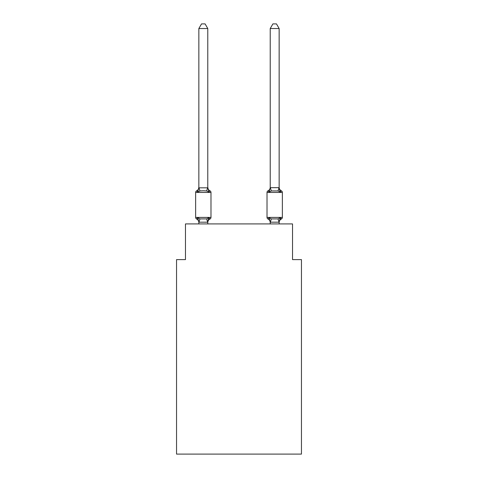 <?xml version="1.0" encoding="UTF-8"?>
<svg xmlns="http://www.w3.org/2000/svg" width="478" height="478" viewBox="0 0 478 478"><rect width="100%" height="100%" fill="white"/><g stroke="black" fill="none" stroke-linecap="round" stroke-linejoin="round"><path stroke-width="0.72" d="M301.451 454.1L301.451 259.608L292.53 259.608L292.53 223.925L185.47 223.925L185.47 259.608L176.549 259.608L176.549 454.1L301.451 454.1M281.357 219.014A1.787 1.787 0 0 0 282.361 217.412A1.787 1.787 0 0 1 281.357 219.014L280.849 218.769L281.357 219.014A1.787 1.787 0 0 0 282.361 217.412A1.787 1.787 0 0 1 281.357 219.014A1.787 1.787 0 0 0 282.361 217.412A1.787 1.787 0 0 1 281.357 219.014L280.849 218.769L281.357 219.014A1.787 1.787 0 0 0 282.361 217.412A1.787 1.787 0 0 1 281.357 219.014A1.787 1.787 0 0 0 282.361 217.412A1.787 1.787 0 0 1 281.357 219.014L280.849 218.769L281.357 219.014A1.787 1.787 0 0 0 282.361 217.412A1.787 1.787 0 0 1 281.357 219.014A1.787 1.787 0 0 0 282.361 217.412A1.787 1.787 0 0 1 281.357 219.014L280.849 218.769L281.357 219.014A1.787 1.787 0 0 0 282.361 217.412A1.787 1.787 0 0 1 281.357 219.014A1.787 1.787 0 0 0 282.361 217.412A1.787 1.787 0 0 1 281.357 219.014L280.849 218.769L281.357 219.014A1.787 1.787 0 0 0 282.361 217.412A1.787 1.787 0 0 1 281.357 219.014A1.787 1.787 0 0 0 282.361 217.412A1.787 1.787 0 0 1 281.357 219.014L280.849 218.769L281.357 219.014A1.787 1.787 0 0 0 282.361 217.412A1.787 1.787 0 0 1 281.357 219.014A1.787 1.787 0 0 0 282.361 217.412A1.787 1.787 0 0 1 281.357 219.014L280.849 218.769L281.357 219.014A1.787 1.787 0 0 0 282.361 217.412A1.787 1.787 0 0 1 281.357 219.014A1.787 1.787 0 0 0 282.361 217.412A1.787 1.787 0 0 1 281.357 219.014L280.849 218.769L281.357 219.014A1.787 1.787 0 0 0 282.361 217.412A1.787 1.787 0 0 1 281.357 219.014A1.787 1.787 0 0 0 282.361 217.412A1.787 1.787 0 0 1 281.357 219.014L280.849 218.769L281.357 219.014A1.787 1.787 0 0 0 282.361 217.412A1.787 1.787 0 0 1 281.357 219.014A1.787 1.787 0 0 0 282.361 217.412A1.787 1.787 0 0 1 281.357 219.014L280.849 218.769L281.357 219.014A1.787 1.787 0 0 0 282.361 217.412A1.787 1.787 0 0 1 281.357 219.014A1.787 1.787 0 0 0 282.361 217.412A1.787 1.787 0 0 1 281.357 219.014L280.849 218.769L281.357 219.014A1.787 1.787 0 0 0 282.361 217.412A1.787 1.787 0 0 1 281.357 219.014A1.787 1.787 0 0 0 282.361 217.412A1.787 1.787 0 0 1 281.357 219.014L280.849 218.769L281.357 219.014A1.787 1.787 0 0 0 282.361 217.412A1.787 1.787 0 0 1 281.357 219.014A1.787 1.787 0 0 0 282.361 217.412A1.787 1.787 0 0 1 281.357 219.014L280.849 218.769L281.357 219.014A1.787 1.787 0 0 0 282.361 217.412A1.787 1.787 0 0 1 281.357 219.014A1.787 1.787 0 0 0 282.361 217.412A1.787 1.787 0 0 1 281.357 219.014L280.263 217.759L281.357 219.014A3.926 3.926 0 0 0 279.146 222.545L279.146 222.545M279.146 28.537L276.469 23.9L272.902 23.9L270.225 28.537L279.146 28.537L279.146 187.292A3.926 3.926 0 0 0 281.357 190.824L280.263 192.078L281.357 190.824L280.263 192.078L279.331 189.163L280.263 192.078L281.357 190.824L280.263 192.078L281.357 190.824L280.263 192.078L279.331 189.163L280.263 192.078L281.357 190.824L280.263 192.078L281.357 190.824L280.263 192.078L279.331 189.163L280.263 192.078L281.357 190.824L280.263 192.078L281.357 190.824L280.263 192.078L279.331 189.163L280.263 192.078L281.357 190.824L280.263 192.078L281.357 190.824L280.263 192.078L279.331 189.163L280.263 192.078L281.357 190.824L280.263 192.078L281.357 190.824L280.263 192.078L279.331 189.163L280.263 192.078L281.357 190.824L280.263 192.078L281.357 190.824L280.263 192.078L279.331 189.163L280.263 192.078L281.357 190.824L280.263 192.078L281.357 190.824L280.263 192.078L279.331 189.163L280.263 192.078L281.357 190.824L280.263 192.078L281.357 190.824L280.263 192.078L279.331 189.163L280.263 192.078L281.357 190.824L280.263 192.078L281.357 190.824L280.263 192.078L279.331 189.163L280.263 192.078L281.357 190.824L280.263 192.078L281.357 190.824L280.263 192.078L279.331 189.163L280.263 192.078L281.357 190.824L280.263 192.078L281.357 190.824L280.263 192.078L279.331 189.163L280.263 192.078L281.357 190.824L280.263 192.078L281.357 190.824L280.263 192.078L279.331 189.163L280.263 192.078L281.357 190.824A1.787 1.787 0 0 1 282.361 192.431L282.361 217.412L267.017 217.412A1.787 1.787 0 0 0 268.015 219.014A1.787 1.787 0 0 1 267.017 217.412A1.787 1.787 0 0 0 268.015 219.014A3.926 3.926 0 0 1 270.225 222.545L270.225 222.019L270.225 222.545A3.926 3.926 0 0 0 268.015 219.014A1.787 1.787 0 0 1 267.017 217.412A1.787 1.787 0 0 0 268.015 219.014A1.787 1.787 0 0 1 267.017 217.412A1.787 1.787 0 0 0 268.015 219.014A3.926 3.926 0 0 1 270.225 222.545A3.926 3.926 0 0 0 268.015 219.014A1.787 1.787 0 0 1 267.017 217.412A1.787 1.787 0 0 0 268.015 219.014A1.787 1.787 0 0 1 267.017 217.412A1.787 1.787 0 0 0 268.015 219.014A3.926 3.926 0 0 1 270.225 222.545A3.926 3.926 0 0 0 268.015 219.014A1.787 1.787 0 0 1 267.017 217.412A1.787 1.787 0 0 0 268.015 219.014A1.787 1.787 0 0 1 267.017 217.412A1.787 1.787 0 0 0 268.015 219.014A3.926 3.926 0 0 1 270.225 222.545A3.926 3.926 0 0 0 268.015 219.014A1.787 1.787 0 0 1 267.017 217.412A1.787 1.787 0 0 0 268.015 219.014A1.787 1.787 0 0 1 267.017 217.412A1.787 1.787 0 0 0 268.015 219.014A3.926 3.926 0 0 1 270.225 222.545A3.926 3.926 0 0 0 268.015 219.014A1.787 1.787 0 0 1 267.017 217.412A1.787 1.787 0 0 0 268.015 219.014A1.787 1.787 0 0 1 267.017 217.412A1.787 1.787 0 0 0 268.015 219.014A3.926 3.926 0 0 1 270.225 222.545A3.926 3.926 0 0 0 268.015 219.014A1.787 1.787 0 0 1 267.017 217.412A1.787 1.787 0 0 0 268.015 219.014A1.787 1.787 0 0 1 267.017 217.412A1.787 1.787 0 0 0 268.015 219.014A3.926 3.926 0 0 1 270.225 222.545A3.926 3.926 0 0 0 268.015 219.014A1.787 1.787 0 0 1 267.017 217.412A1.787 1.787 0 0 0 268.015 219.014A1.787 1.787 0 0 1 267.017 217.412A1.787 1.787 0 0 0 268.015 219.014A3.926 3.926 0 0 1 270.225 222.545A3.926 3.926 0 0 0 268.015 219.014A1.787 1.787 0 0 1 267.017 217.412A1.787 1.787 0 0 0 268.015 219.014A1.787 1.787 0 0 1 267.017 217.412A1.787 1.787 0 0 0 268.015 219.014A3.926 3.926 0 0 1 270.225 222.545A3.926 3.926 0 0 0 268.015 219.014A1.787 1.787 0 0 1 267.017 217.412A1.787 1.787 0 0 0 268.015 219.014A1.787 1.787 0 0 1 267.017 217.412A1.787 1.787 0 0 0 268.015 219.014A3.926 3.926 0 0 1 270.225 222.545A3.926 3.926 0 0 0 268.015 219.014A1.787 1.787 0 0 1 267.017 217.412A1.787 1.787 0 0 0 268.015 219.014A1.787 1.787 0 0 1 267.017 217.412A1.787 1.787 0 0 0 268.015 219.014A3.926 3.926 0 0 1 270.225 222.545A3.926 3.926 0 0 0 268.015 219.014A1.787 1.787 0 0 1 267.017 217.412A1.787 1.787 0 0 0 268.015 219.014A1.787 1.787 0 0 1 267.017 217.412A1.787 1.787 0 0 0 268.015 219.014A3.926 3.926 0 0 1 270.225 222.545A3.926 3.926 0 0 0 268.015 219.014A1.787 1.787 0 0 1 267.017 217.412A1.787 1.787 0 0 0 268.015 219.014L269.108 217.759L268.015 219.014A1.787 1.787 0 0 1 267.017 217.412A1.787 1.787 0 0 0 268.015 219.014A3.926 3.926 0 0 1 270.225 222.545A3.926 3.926 0 0 0 268.015 219.014A1.787 1.787 0 0 1 267.017 217.412A1.787 1.787 0 0 0 268.015 219.014A1.787 1.787 0 0 1 267.017 217.412L267.017 192.431A1.787 1.787 0 0 1 268.015 190.824L269.108 192.078L268.015 190.824A3.926 3.926 0 0 0 270.225 187.292L270.225 187.292M270.225 28.537L270.225 187.663L279.146 187.663M279.146 223.925L279.146 222.18L270.225 222.18L269.108 217.759L268.015 219.014A3.926 3.926 0 0 1 270.225 222.545M269.526 190.668L269.108 192.078L269.526 190.668L269.108 192.078L269.526 190.668L269.108 192.078L269.526 190.668L269.108 192.078L269.526 190.668L269.108 192.078L269.526 190.668L269.108 192.078L269.526 190.668L269.108 192.078L269.526 190.668L269.108 192.078L269.526 190.668L269.108 192.078L269.526 190.668L269.108 192.078L269.526 190.668L269.108 192.078L269.526 190.668L269.108 192.078L269.526 190.668L269.108 192.078L269.526 190.668L269.108 192.078L271.337 190.931L270.297 187.639M198.854 222.545L198.854 222.545A3.926 3.926 0 0 0 196.643 219.014A1.787 1.787 0 0 1 195.639 217.412A1.787 1.787 0 0 0 196.643 219.014A1.787 1.787 0 0 1 195.639 217.412A1.787 1.787 0 0 0 196.643 219.014A1.787 1.787 0 0 1 195.639 217.412A1.787 1.787 0 0 0 196.643 219.014L197.737 217.759L196.643 219.014A1.787 1.787 0 0 1 195.639 217.412A1.787 1.787 0 0 0 196.643 219.014L197.737 217.759L196.643 219.014A1.787 1.787 0 0 1 195.639 217.412A1.787 1.787 0 0 0 196.643 219.014A1.787 1.787 0 0 1 195.639 217.412A1.787 1.787 0 0 0 196.643 219.014L197.737 217.759L196.643 219.014A1.787 1.787 0 0 1 195.639 217.412A1.787 1.787 0 0 0 196.643 219.014L197.737 217.759L196.643 219.014A1.787 1.787 0 0 1 195.639 217.412A1.787 1.787 0 0 0 196.643 219.014L197.737 217.759L196.643 219.014A1.787 1.787 0 0 1 195.639 217.412A1.787 1.787 0 0 0 196.643 219.014A1.787 1.787 0 0 1 195.639 217.412A1.787 1.787 0 0 0 196.643 219.014L197.737 217.759L196.643 219.014A1.787 1.787 0 0 1 195.639 217.412A1.787 1.787 0 0 0 196.643 219.014L197.737 217.759L196.643 219.014A1.787 1.787 0 0 1 195.639 217.412A1.787 1.787 0 0 0 196.643 219.014L197.737 217.759L196.643 219.014A1.787 1.787 0 0 1 195.639 217.412A1.787 1.787 0 0 0 196.643 219.014A1.787 1.787 0 0 1 195.639 217.412A1.787 1.787 0 0 0 196.643 219.014L197.737 217.759L196.643 219.014A1.787 1.787 0 0 1 195.639 217.412A1.787 1.787 0 0 0 196.643 219.014L197.737 217.759L196.643 219.014A1.787 1.787 0 0 1 195.639 217.412A1.787 1.787 0 0 0 196.643 219.014A1.787 1.787 0 0 1 195.639 217.412A1.787 1.787 0 0 0 196.643 219.014A1.787 1.787 0 0 1 195.639 217.412A1.787 1.787 0 0 0 196.643 219.014L197.737 217.759L196.643 219.014A1.787 1.787 0 0 1 195.639 217.412A1.787 1.787 0 0 0 196.643 219.014L197.737 217.759L196.643 219.014A1.787 1.787 0 0 1 195.639 217.412A1.787 1.787 0 0 0 196.643 219.014A1.787 1.787 0 0 1 195.639 217.412A1.787 1.787 0 0 0 196.643 219.014L197.737 217.759L196.643 219.014A1.787 1.787 0 0 1 195.639 217.412A1.787 1.787 0 0 0 196.643 219.014L197.737 217.759L196.643 219.014A1.787 1.787 0 0 1 195.639 217.412A1.787 1.787 0 0 0 196.643 219.014L197.737 217.759L196.643 219.014A1.787 1.787 0 0 1 195.639 217.412A1.787 1.787 0 0 0 196.643 219.014A1.787 1.787 0 0 1 195.639 217.412A1.787 1.787 0 0 0 196.643 219.014L197.737 217.759L196.643 219.014A1.787 1.787 0 0 1 195.639 217.412A1.787 1.787 0 0 0 196.643 219.014L197.737 217.759L196.643 219.014A1.787 1.787 0 0 1 195.639 217.412A1.787 1.787 0 0 0 196.643 219.014L197.737 217.759L196.643 219.014L197.737 217.759L196.643 219.014L197.737 217.759L196.643 219.014L197.737 217.759L196.643 219.014L197.737 217.759L196.643 219.014L197.737 217.759L199.965 218.906L206.663 218.906L208.892 217.759L209.985 219.014L208.892 217.759L209.985 219.014L209.436 218.745M197.737 192.078L196.643 190.824L197.737 192.078L196.643 190.824L197.737 192.078L196.643 190.824L197.737 192.078L196.643 190.824L197.737 192.078L196.643 190.824L197.737 192.078L196.643 190.824L197.737 192.078L196.643 190.824L197.737 192.078L196.643 190.824L197.737 192.078L196.643 190.824L197.737 192.078L196.643 190.824L197.737 192.078L196.643 190.824L197.737 192.078L196.643 190.824L197.737 192.078L196.643 190.824L197.737 192.078L196.643 190.824L197.737 192.078L196.643 190.824L197.737 192.078L196.643 190.824L197.737 192.078L196.643 190.824L197.737 192.078L196.643 190.824L197.737 192.078L196.643 190.824L197.737 192.078L196.643 190.824L197.737 192.078L196.643 190.824L197.737 192.078L196.643 190.824L197.737 192.078L196.643 190.824L197.737 192.078L196.643 190.824L197.737 192.078L196.643 190.824L197.737 192.078L196.643 190.824L197.737 192.078L196.643 190.824L197.737 192.078L198.854 187.292L198.854 187.824L198.854 187.292L198.854 187.824L198.854 187.292L198.854 187.824L198.854 187.292L198.854 187.824L198.854 187.292L198.854 187.824L198.854 187.292L198.854 187.824L198.854 187.292L198.854 187.824L198.854 187.292L198.854 187.824L198.854 187.292L198.854 187.824L198.854 187.292L198.854 187.824L198.854 187.292L198.854 187.824L198.854 187.292L198.854 187.824L198.854 187.292L198.854 187.824L198.854 187.292L198.854 187.824L207.775 187.824L207.775 187.292L208.892 192.078L209.985 190.824A1.787 1.787 0 0 1 210.983 192.431A1.787 1.787 0 0 0 209.985 190.824L208.892 192.078L206.663 190.931L203.311 190.752L199.965 190.931L197.737 192.078M198.854 187.292A3.926 3.926 0 0 1 196.643 190.824A1.787 1.787 0 0 0 195.639 192.431L210.983 192.431A1.787 1.787 0 0 0 209.985 190.824A1.787 1.787 0 0 1 210.983 192.431A1.787 1.787 0 0 0 209.985 190.824A1.787 1.787 0 0 1 210.983 192.431A1.787 1.787 0 0 0 209.985 190.824A1.787 1.787 0 0 1 210.983 192.431A1.787 1.787 0 0 0 209.985 190.824A1.787 1.787 0 0 1 210.983 192.431A1.787 1.787 0 0 0 209.985 190.824A1.787 1.787 0 0 1 210.983 192.431A1.787 1.787 0 0 0 209.985 190.824A1.787 1.787 0 0 1 210.983 192.431A1.787 1.787 0 0 0 209.985 190.824A1.787 1.787 0 0 1 210.983 192.431A1.787 1.787 0 0 0 209.985 190.824A1.787 1.787 0 0 1 210.983 192.431A1.787 1.787 0 0 0 209.985 190.824A1.787 1.787 0 0 1 210.983 192.431A1.787 1.787 0 0 0 209.985 190.824A1.787 1.787 0 0 1 210.983 192.431A1.787 1.787 0 0 0 209.985 190.824A1.787 1.787 0 0 1 210.983 192.431A1.787 1.787 0 0 0 209.985 190.824A1.787 1.787 0 0 1 210.983 192.431A1.787 1.787 0 0 0 209.985 190.824A1.787 1.787 0 0 1 210.983 192.431L210.983 217.412A1.787 1.787 0 0 1 209.985 219.014L208.892 217.759L209.985 219.014A3.926 3.926 0 0 0 207.775 222.545L208.193 219.916L207.703 222.198L198.854 222.18L197.737 217.759M207.775 187.663L207.775 28.537L198.854 28.537L198.854 187.663M270.225 222.18L270.225 223.925M269.108 217.759L268.015 219.014L269.108 217.759L268.015 219.014L269.108 217.759L268.015 219.014L269.108 217.759L268.015 219.014L269.108 217.759L268.015 219.014L269.108 217.759L268.015 219.014L269.108 217.759L268.015 219.014L269.108 217.759L268.015 219.014L269.108 217.759L268.015 219.014L269.108 217.759L268.015 219.014L269.108 217.759L268.015 219.014L269.108 217.759L268.015 219.014L269.108 217.759L271.337 218.906L278.035 218.906L280.263 217.759L279.074 222.198L278.035 218.906M195.639 192.431L195.639 217.412L210.983 217.412M207.775 223.925L207.775 222.18M198.854 223.925L198.854 222.18M208.892 217.759L208.193 219.916M207.775 187.292A3.926 3.926 0 0 0 209.985 190.824M198.854 28.537L201.531 23.9L205.098 23.9L207.775 28.537M269.108 192.078L270.225 187.663M279.331 189.163L280.263 192.078L278.035 190.931L271.337 190.931M280.263 192.078L279.146 187.824M199.965 218.906L198.926 222.198M206.663 218.906L207.703 222.198M198.926 187.639L199.965 190.931M207.703 187.639L206.663 190.931M282.361 192.431L267.017 192.431M270.297 222.198L271.337 218.906M278.035 190.931L279.074 187.639"/></g></svg>
